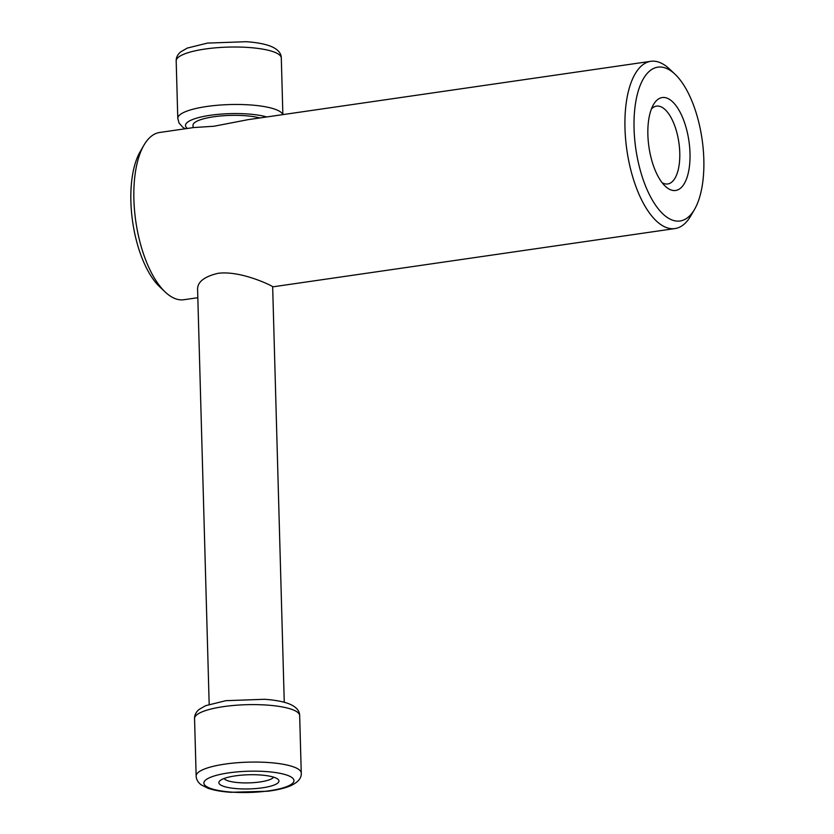 <?xml version="1.0" encoding="UTF-8"?>
<svg xmlns="http://www.w3.org/2000/svg" width="834" height="834" viewBox="0 0 834 834"><rect width="100%" height="100%" fill="white"/><g stroke="black" fill="none" stroke-linecap="round" stroke-linejoin="round"><path stroke-width="1.25" d="M662.113 182.688A39.323 16.93 81.8 0 0 667.773 183.96A39.323 16.93 81.8 0 0 678.886 142.614A39.323 16.93 81.8 0 0 656.494 106.126A39.323 16.93 81.8 0 0 651.427 108.952M647.872 134.722A46.944 20.214 81.8 0 0 665.313 186.263A46.944 20.214 81.8 0 0 688.947 141.155A46.944 20.214 81.8 0 0 653.481 104.604A46.944 20.214 81.8 0 0 647.872 134.722M634.059 128.592A77.739 33.475 81.8 0 0 657.15 207.385A77.739 33.475 81.8 0 0 694.545 209.376A77.739 33.475 81.8 0 0 702.072 139.257A77.739 33.475 81.8 0 0 674.946 74.153A77.739 33.475 81.8 0 0 634.059 128.592M674.946 74.153L669.431 68.951A84.495 36.383 81.8 0 0 650.791 61.309A84.495 36.383 81.8 0 0 624.979 128.123A84.495 36.383 81.8 0 0 675.029 228.558A84.495 36.383 81.8 0 0 690.74 215.933L694.545 209.376M650.791 61.309L247.886 119.689L213.952 126.247L193.603 127.56L159.69 132.47A84.495 36.383 81.8 0 0 143.98 145.095A84.495 36.383 81.8 0 0 133.888 199.295A84.495 36.383 81.8 0 0 165.288 292.088A84.495 36.383 81.8 0 0 183.928 299.719L197.825 297.707M284.258 702.27L272.655 286.677C273.542 286.594 241.599 270.247 218.06 273.312C204.684 276.471 197.856 281.631 197.575 288.772L209.178 704.365M143.98 145.095L140.175 151.652A77.739 33.475 81.8 0 0 130.886 201.515A77.739 33.475 81.8 0 0 159.774 286.875L165.288 292.088M259.906 117.948A37.551 8.851 178.4 0 0 213.692 116.781A37.551 8.851 178.4 0 0 193.008 125.298L193.071 127.633M224.044 778.518A25.041 5.901 178.4 0 0 248.939 782.876A25.041 5.901 178.4 0 0 273.562 777.142M235.428 775.86A30.045 7.079 178.4 0 0 219.728 780.937A30.045 7.079 178.4 0 0 249.116 788.922A30.045 7.079 178.4 0 0 278.003 779.31A30.045 7.079 178.4 0 0 235.428 775.86M266.734 116.958A45.067 10.623 178.4 0 0 210.324 115.28A45.067 10.623 178.4 0 0 187.421 128.457M282.757 114.644A52.573 12.395 178.4 0 0 206.749 106.491A52.573 12.395 178.4 0 0 177.788 118.418L179.091 123.119L182.823 127.258L185.242 128.77M205.143 49.029A52.573 12.395 178.4 0 0 176.183 60.955C176.12 57.525 177.632 54.481 180.717 51.854L187.296 48.08L207.437 43.097L246.176 41.7C255.715 42.346 263.534 43.722 269.611 45.828C277.378 48.758 281.267 52.823 281.298 58.026A52.573 12.395 178.4 0 0 205.143 49.029M228.683 772.878A45.067 10.623 178.4 0 0 224.169 791.372A45.067 10.623 178.4 0 0 293.891 781.27A45.067 10.623 178.4 0 0 228.683 772.878M225.117 764.08A52.573 12.395 178.4 0 0 196.157 776.006C196.282 779.446 197.971 782.386 201.192 784.846L207.968 788.255C213.9 790.288 221.49 791.633 230.726 792.29L267.797 791.237C276.888 790.069 284.321 788.318 290.096 785.982C297.926 782.49 301.647 778.185 301.262 773.076A52.573 12.395 178.4 0 0 225.117 764.08M223.512 706.627A52.573 12.395 178.4 0 0 194.551 718.554C194.489 715.113 196 712.08 199.086 709.442L205.664 705.668L225.805 700.685L264.545 699.288C274.084 699.945 281.902 701.321 287.98 703.416C295.747 706.346 299.635 710.412 299.667 715.614A52.573 12.395 178.4 0 0 223.512 706.627M675.029 228.558L272.655 286.865M282.872 114.623L281.298 58.026M177.788 118.418L176.183 60.955M301.262 773.076L299.667 715.614M196.157 776.006L194.551 718.554"/></g></svg>
